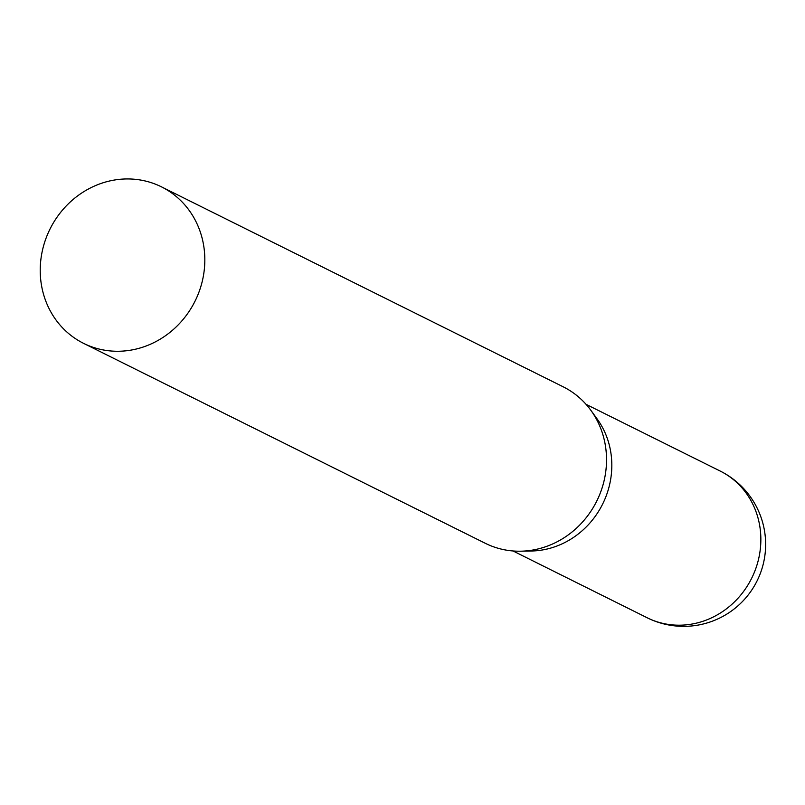<?xml version="1.0" encoding="UTF-8"?>
<svg xmlns="http://www.w3.org/2000/svg" width="805" height="805" viewBox="0 0 805 805"><rect width="100%" height="100%" fill="white"/><g stroke="black" fill="none" stroke-linecap="round" stroke-linejoin="round"><path stroke-width="1.21" d="M145.957 181.165A87.403 80.983 116.5 0 1 161.473 186.851A87.403 80.983 116.5 0 1 195.021 301.191A87.403 80.983 116.5 0 1 83.579 343.353A87.403 80.983 116.5 0 1 46.438 237.173A87.403 80.983 116.5 0 1 145.957 181.165M161.473 186.851L563.178 386.803A87.403 80.983 116.5 0 1 590.8 410.228A87.403 80.983 116.5 0 1 596.726 501.133A87.403 80.983 116.5 0 1 520.634 551.204A87.403 80.983 116.5 0 1 485.284 543.294L83.579 343.353M590.8 410.228L597.069 418.852A81.939 75.922 116.5 0 1 602.633 504.071A81.939 75.922 116.5 0 1 531.29 551.012L520.634 551.204M720.193 471.056A81.939 75.922 116.5 0 1 751.669 578.252A81.939 75.922 116.5 0 1 647.17 617.767A81.939 81.939 0 0 0 757.052 580.938A81.939 81.939 0 0 0 720.193 471.056L586.04 404.321M513.037 550.972L647.17 617.767"/></g></svg>
